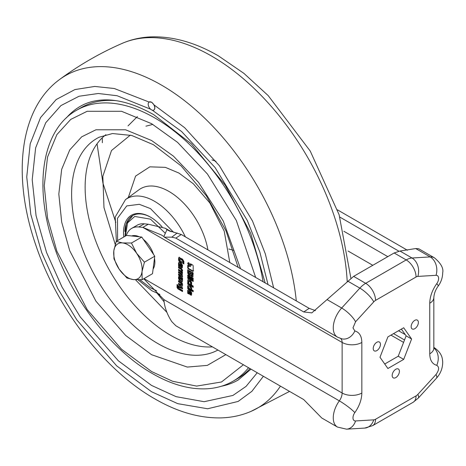 <?xml version="1.0" encoding="UTF-8"?>
<svg xmlns="http://www.w3.org/2000/svg" width="466" height="466" viewBox="0 0 466 466"><rect width="100%" height="100%" fill="white"/><g stroke="black" fill="none" stroke-linecap="round" stroke-linejoin="round"><path stroke-width="0.7" d="M129.874 246.106A20.137 11.627 -120 0 0 122.564 242.932L116.22 241.376L113.815 250.859L113.96 258.875L119.174 269.179L126.933 278.021L133.276 279.583L142.165 279.676L142.019 271.661L144.425 262.177L136.666 253.335L131.453 243.025L122.564 242.932A20.137 11.627 -120 0 0 113.815 250.859A20.137 11.627 -120 0 0 119.174 269.179A20.137 11.627 -120 0 0 133.276 279.583A20.137 11.627 -120 0 0 142.019 271.661A20.137 11.627 -120 0 0 136.666 253.335A20.137 11.627 -120 0 0 129.874 246.106M153.104 269.039A20.137 11.627 -120 0 0 154.496 258.24M153.5 254.349A20.137 11.627 -120 0 0 143.347 239.361M116.22 241.376L126.554 235.406L141.786 237.06L148.275 246.63L154.759 256.207L152.499 273.705L142.165 279.676M139.287 236.786A20.137 11.627 -120 0 0 131.697 235.965M141.786 237.06L131.453 243.025M154.759 256.207L144.425 262.177M376.831 342.265A5.109 2.953 -60 0 1 379.382 342.015A5.109 2.953 -60 0 1 380.169 346.11A5.109 2.953 -60 0 1 376.831 350.613A5.109 2.953 -60 0 1 374.274 350.863A5.109 2.953 -60 0 1 373.487 346.768A5.109 2.953 -60 0 1 376.831 342.265M414.763 320.363A5.109 2.953 -60 0 1 417.32 320.113A5.109 2.953 -60 0 1 418.101 324.208A5.109 2.953 -60 0 1 414.763 328.711A5.109 2.953 -60 0 1 412.212 328.961A5.109 2.953 -60 0 1 411.426 324.866A5.109 2.953 -60 0 1 414.763 320.363M395.797 369.253A5.109 2.953 -60 0 1 398.354 369.002A5.109 2.953 -60 0 1 399.135 373.097A5.109 2.953 -60 0 1 395.797 377.6A5.109 2.953 -60 0 1 393.24 377.85A5.109 2.953 -60 0 1 392.459 373.755A5.109 2.953 -60 0 1 395.797 369.253M379.988 357.259L387.893 336.889L403.702 327.761L411.606 339.009L403.702 359.379L387.893 368.507L379.988 357.259M415.719 248.553L430.2 256.917A20.137 11.627 -60 0 1 434.446 257.844L418.748 248.774L415.719 248.553L399.956 251.04L394.154 252.974L353.63 276.367L311.824 312.884L303.727 311.946L175.839 238.114L171.808 237.165L164.323 237.159L163.857 236.536L166.997 229.546L165.348 228.293L148.31 224.222L142.835 227.379L138.81 226.983A30.977 17.883 -120 0 0 131.709 228.363A30.977 17.883 -120 0 0 126.292 235.557M337.524 209.886L407.435 250.254M403.55 342.393L390.957 335.124M384.73 364.01L398.226 356.216L403.702 359.379M398.226 356.216L406.131 335.846L411.606 339.009M406.131 335.846L401.383 329.101M398.873 251.174L339.871 217.109M434.446 257.844C440.929 263.313 443.679 268.282 442.7 272.75C442.601 277.62 441.104 282.081 438.197 286.124A13.939 1.975 -144.2 0 0 436.753 283.66A6.198 3.577 120 0 0 438.617 278.441A6.198 3.577 120 0 0 436.03 275.319L417.851 276.408A6.198 3.577 -60 0 0 416.056 277.002L375.538 300.395A6.198 3.577 -60 0 0 373.744 301.875L355.564 321.773L352.978 327.883L354.842 330.947C359.356 332.211 361.692 336.044 361.849 342.446L361.849 393.024C361.692 399.607 359.356 406.131 354.842 412.608A13.939 1.975 -144.2 0 0 339.33 400.859L163.857 299.551C164.481 307.146 167.131 314.521 171.808 321.668L175.839 325.746L303.727 399.583L321.732 417.979L337.431 427.048L346.541 429.174L364.721 428.085A13.939 10.636 -93.4 0 0 373.744 419.86L355.564 420.949A13.939 10.636 86.6 0 1 346.541 429.174M163.857 299.551L143.767 278.75M177.925 288.885L177.051 287.534L177.033 284.534L178.053 285.122L178.297 287.947L178.985 285.821L182.544 287.714L182.544 288.891L179.55 287.475L179.806 288.815L182.544 290.4L182.544 291.57L177.925 288.885L178.362 288.629L177.47 287.027L177.033 287.277M182.544 288.384L180.307 287.097L179.55 287.475M181.577 277.579L182.544 278.132L182.526 281.004L181.781 281.528L179.288 280.089L178.53 278.61L178.53 276.99L179.439 276.326L180.255 276.798L181.204 278.476L181.425 280.165L181.577 277.579M182.276 281.54L179.725 279.839L178.967 278.359L179.055 276.187M178.793 276.233L179.259 276.239M181.425 280.165L182.014 279.757L182.014 277.829M181.309 269.511L178.53 267.909L178.53 266.733L181.513 268.451L182.544 270.239L182.544 271.037L181.524 270.449L181.309 269.511L181.746 269.261L178.967 267.653L178.967 266.983M178.53 259.894L178.886 257.36L182.555 259.166L183.878 261.449L183.878 263.948L182.724 263.284L182.503 260.465L179.905 258.962L179.678 260.168L181.606 261.7L181.606 263.034L179.16 261.502L178.53 259.894L178.967 259.638L179.323 257.11M193.192 291.786L187.716 288.629L187.716 287.365L193.192 290.528L193.192 291.786M191.66 287.738L191.66 289.165L189.784 286.806L187.716 287.167L187.716 285.71L189.784 285.489L191.66 287.738M191.66 280.602L187.716 278.33L187.716 277.066L191.66 279.344L191.66 280.602M193.192 279.443L187.716 276.28L187.716 275.016L193.192 278.179L193.192 279.443M190.891 265.335L190.466 263.744L192.726 265.049L193.192 265.859L193.192 271.09L192.726 271.358L188.194 268.742L187.728 267.933L187.728 265.323L188.899 266.494L190.309 266.628L191.328 265.084L190.309 266.628M193.192 271.09L192.726 271.358L193.163 271.107L188.631 268.492L188.165 267.682L188.165 265.888M188.887 265.533L187.716 263.5L188.06 262.737L188.887 262.818L190.064 264.857L189.72 265.614L188.887 265.533L189.324 265.282L188.153 263.243L188.305 262.655M191.52 276.367L191.957 276.117L190.955 274.975L189.505 275.33L188.724 274.882L187.716 273.128L187.716 269.75L193.192 272.913L192.877 276.787L191.52 276.367L190.518 275.231L190.349 275.493M193.192 281.487L192.097 280.858L192.097 279.594L193.192 280.229L193.192 281.487M190.594 283.934L190.32 281.878L189.085 281.167L188.812 282.903L187.716 282.274L187.99 279.588L190.728 280.852L191.66 282.466L191.66 284.551L190.594 283.934L191.031 283.678L191.031 282.105L190.757 281.627L190.32 281.878M190.757 281.627L189.522 280.916L188.812 281.33M193.192 287.341L187.716 284.178L187.716 282.92L193.192 286.077L193.192 287.341M187.716 290.504L187.99 289.893L188.66 289.963L190.78 291.186L191.73 292.823L191.45 295.194L189.825 294.57L188.986 291.332L188.829 293.999L187.716 293.353L187.716 290.504L188.247 289.829M189.825 294.57L190.262 294.32L189.423 291.075L188.829 291.442M178.53 263.08L178.81 262.469L179.48 262.539L181.594 263.762L182.544 265.399L182.264 267.769L180.639 267.146L179.8 263.907L179.643 266.575L178.53 265.929L178.53 263.08L179.06 262.405M180.639 267.146L181.076 266.896L180.237 263.651L179.643 264.018M181.222 272.074L178.53 270.536L178.53 269.365L182.124 271.591L182.544 272.761L182.189 274.375L182.544 276.402L182.124 277.084L178.53 275.156L178.53 273.979L181.524 275.394L181.268 274.427L178.53 272.849L178.53 271.672L181.524 273.152L181.222 272.074L181.658 271.824L178.967 270.286L178.967 269.616M181.268 273.251L181.967 272.901L181.658 271.824M181.524 283.881L178.53 281.779L178.53 280.602L181.775 282.489L182.544 284.021L182.544 285.658L181.775 286.299L178.53 284.446L178.53 283.27L181.303 284.86L181.967 283.631L178.967 281.522L178.53 281.779M182.305 286.322L178.967 284.19L178.967 283.52M181.303 284.86L181.967 284.359L181.967 283.631M361.849 342.446A13.939 8.05 180 0 1 342.131 342.446L142.835 227.379L161.481 234.998L163.857 236.536M177.051 287.534L177.494 287.277M182.544 291.064L178.362 288.629M180.307 287.097L179.987 287.225L180.307 287.097M178.53 286.567L179.422 285.571M178.53 288.081L178.967 287.831L178.967 286.31M177.47 287.027L177.47 284.784M181.862 279.915L181.559 280.083M178.53 276.99L178.967 276.74M178.53 278.61L178.967 278.359M179.288 280.089L179.725 279.839M181.6 281.447L182.043 281.196M178.53 267.909L178.967 267.653M181.524 269.936L181.967 269.68L181.746 269.261M181.524 270.449L181.967 269.68M182.544 270.53L181.967 270.198M178.53 258.362L178.967 258.112M179.16 261.502L179.602 261.245L178.967 259.638M181.606 262.527L179.602 261.245M182.503 260.465L182.946 260.209L180.342 258.706M182.724 260.832L183.167 260.581L182.946 260.209M182.724 263.284L183.167 263.034L183.167 260.581M183.878 263.441L183.167 263.034M187.716 288.629L188.153 288.372L188.153 287.621M193.192 291.285L188.153 288.372M191.66 288.361L190.221 286.555L189.784 286.806M187.716 287.167L188.153 286.91L188.153 285.646M190.221 286.555L188.153 286.91M187.716 278.33L188.153 278.074L188.153 277.317M191.66 280.095L188.153 278.074M187.716 276.28L188.153 276.029L188.153 275.272M193.192 278.936L188.153 276.029M191.182 264.158L191.328 265.084M187.728 267.933L188.165 267.682M188.194 268.742L188.631 268.492M193.629 270.833L193.163 271.107M138.81 226.983L144.285 223.82L148.31 224.222M144.285 223.82A30.977 17.883 -120 0 0 137.185 225.2L131.709 228.363M187.716 263.5L188.153 263.243M189.912 265.439L189.324 265.282M192.178 276.752L193.07 276.618M187.716 273.128L188.153 272.878L188.153 270.006M188.724 274.882L189.161 274.631L188.153 272.878M189.505 275.33L189.942 275.08L189.161 274.631M190.955 274.975L189.942 275.08M192.615 276.495L191.957 276.117M192.097 280.858L192.534 280.602L192.534 279.85M193.192 280.981L192.534 280.602M190.594 282.355L191.031 282.105M191.66 284.044L191.031 283.678M187.716 280.188L188.241 279.518M187.716 282.274L188.153 282.017L188.153 279.938M188.812 282.402L188.153 282.017M187.716 284.178L188.153 283.928L188.153 283.171M193.192 286.835L188.153 283.928M187.716 293.353L188.153 293.102L188.153 290.254M188.829 293.493L188.153 293.102M190.78 295.124L191.217 294.873L190.262 294.32M191.637 295.001L191.217 294.873M178.53 265.929L178.967 265.678L178.967 262.83M179.643 266.069L178.967 265.678M181.594 267.7L182.037 267.449L181.076 266.896M182.451 267.583L182.037 267.449M178.53 270.536L178.967 270.286M181.291 272.121L181.728 271.87M181.524 272.587L181.967 272.33M178.53 272.849L178.967 271.928M181.268 274.427L181.705 274.177L178.967 272.593M181.507 274.742L181.944 274.491L181.705 274.177M181.524 274.876L181.944 274.491M181.524 275.394L181.967 274.625M181.455 275.592L181.967 275.138M178.53 275.156L178.967 274.235M181.583 276.926L182.02 276.676L178.967 274.905M182.561 276.833L182.02 276.676M181.303 283.375L181.746 283.124M178.53 284.446L178.967 284.19M181.589 286.211L182.025 285.955M178.967 281.522L178.967 280.852M315.476 310.636L309.191 308.352L181.303 234.515L168.197 230.454L166.997 229.546L170.043 231.299M179.422 277.561L180.08 277.194L180.744 277.759L180.732 279.105L180.092 279.384L179.492 278.983L179.422 277.561L180.307 278.01L180.092 279.384M191.101 272.954L191.538 272.703L192.621 273.326L192.621 274.928L191.91 275.342L191.101 274.561L191.101 272.954L192.184 273.577L191.91 275.342M188.753 271.602L189.19 271.346L190.355 272.016L190.355 273.781L189.645 274.194L188.753 273.367L188.753 271.602L189.912 272.272L189.645 274.194M190.408 291.629L191.276 292.456L191.276 293.481L190.559 293.895L189.971 291.885L190.408 291.629M181.227 264.205L182.09 265.032L182.09 266.057L181.373 266.47L180.785 264.461L181.227 264.205M180.761 278.959L180.319 279.216M180.756 277.812L180.319 278.062M180.744 277.759L180.307 278.01M180.552 277.462L180.115 277.719M180.493 277.427L180.057 277.684M180.08 277.194L179.643 277.451M192.621 273.326L192.184 273.577M190.355 272.016L189.912 272.272M191.276 292.456L190.559 293.895M191.002 291.972L190.565 292.223L190.839 292.712M189.971 291.885L190.565 292.223M182.09 265.032L181.373 266.47M181.816 264.548L181.379 264.805L181.653 265.288M180.785 264.461L181.379 264.805M153.844 110.023A4.648 2.685 -120 0 0 153.897 109.988A4.648 2.685 -120 0 0 154.054 104.908L151.631 102.141L149.097 102.048L114.287 88.505L94.755 86.443L74.892 89.577L56.176 99.549L40.571 117.554L30.203 143.79L26.743 176.975L30.814 214.418L41.742 252.7L57.807 288.623L76.878 319.973L116.669 365.851L151.572 391.749L177.773 403.667L207.632 408.764L238.138 401.442L251.885 391.323L263.377 376.283M66.428 117.811A157.98 91.208 60 0 1 80.251 106.365C86.088 102.974 92.705 100.912 100.108 100.178C115.912 98.6 133.818 103.452 153.821 114.723L191.433 143.924L225.136 185.119L250.731 233.39L265.183 282.944M151.467 102.235A4.648 2.685 60 0 1 154.502 106.33A4.648 2.685 60 0 1 153.786 110.052A4.648 2.685 60 0 1 151.467 109.825A4.648 2.685 60 0 1 148.433 105.73A4.648 2.685 60 0 1 149.143 102.007A4.648 2.685 60 0 1 151.467 102.235M248.529 367.715A156.43 90.317 60 0 1 233.076 381.176L237.456 378.648A156.43 90.317 -120 0 0 250.015 368.571M162.098 226.872A38.101 21.995 -120 0 0 150.477 217.127L150.477 217.127A38.101 21.995 -120 0 0 123.781 237.008M150.809 217.319A37.169 21.459 -120 0 0 132.554 215.665A37.169 21.459 -120 0 0 124.876 231.474M250.999 369.142L238.231 379.988A157.98 91.208 60 0 1 221.402 386.238M115.603 100.615A156.43 90.317 -120 0 0 81.026 107.704L76.645 110.232A156.43 90.317 60 0 1 154.858 117.98A156.43 90.317 60 0 1 263.074 281.726M145.945 126.169L152.825 124.399M130.352 135.117L111.496 150.53L102.835 176.34L103.982 207.586L115.23 244.44M135.478 279.751L166.991 312.447M361.849 393.024A13.939 8.05 180 0 1 342.131 393.024A9.291 5.365 -60 0 1 339.33 400.859A20.137 11.627 120 0 0 333.26 417.827A20.137 11.627 120 0 0 337.431 427.048M354.842 412.608A6.198 3.577 120 0 0 352.978 417.827A6.198 3.577 120 0 0 355.564 420.949M355.564 321.773A13.939 4.054 -137.6 0 0 341.677 308.026A20.137 11.627 120 0 0 333.26 327.883A20.137 11.627 120 0 0 337.431 337.104L341.846 338.84A13.939 11.207 103 0 0 354.842 330.947M433.829 297.553A13.939 8.05 180 0 1 429.745 303.244L429.745 353.828A13.939 8.05 0 0 0 433.829 348.137L433.829 297.553C434.172 293.37 435.628 289.561 438.197 286.124M405.28 334.64L398.535 330.749M348.026 251.005L372.8 265.305M433.829 347.473A20.137 11.627 -60 0 1 434.446 347.787L433.829 347.426M429.745 353.828C429.891 360.235 432.227 364.068 436.747 365.321A13.939 11.207 -77 0 0 433.829 347.927M436.747 365.321C439.415 367.022 439.17 370.08 436.03 374.495L417.851 394.399A6.198 3.577 -60 0 1 416.056 395.873L375.538 419.266A6.198 3.577 -60 0 1 373.744 419.86M429.745 303.244C429.902 296.667 432.232 290.137 436.753 283.66M387.799 256.644L343.867 231.276M436.03 374.495A13.939 4.054 42.4 0 1 436.461 378.206C440.685 373.482 442.758 368.018 442.683 361.808C442.38 358.552 442.275 353.374 434.446 347.787M416.056 277.002A13.939 8.05 -120 0 0 406.201 259.929L365.682 283.322A13.939 8.05 60 0 1 375.538 300.395M436.03 275.319A13.939 10.636 -93.4 0 0 430.2 256.917L412.02 258.007A13.939 10.636 86.6 0 1 417.851 276.408M417.851 394.399A13.939 4.054 42.4 0 1 418.282 398.11L436.461 378.206M375.538 419.266A13.939 8.05 60 0 1 372.649 425.65L413.167 402.251A13.939 8.05 -120 0 0 416.056 395.873M340.681 338.526A9.291 5.365 -60 0 1 342.131 342.446L342.131 393.024L143.982 278.627M373.744 301.875A13.939 4.054 -137.6 0 0 359.857 288.122L341.677 308.026L327.196 299.661M399.956 251.04L412.02 258.007A20.137 11.627 120 0 0 406.201 259.929L394.154 252.974M353.63 276.367L365.682 283.322A20.137 11.627 120 0 0 359.857 288.122L347.793 281.155M178.123 289.013L178.565 288.763M179.474 280.217L179.911 279.961M179.888 262.043L180.325 261.787M171.808 237.165L177.208 233M175.839 238.114L181.303 234.515M303.727 311.946L309.191 308.352M180.756 277.882L180.319 278.132M125.371 236.087L127.608 222.841L134.715 216.445L150.477 219.148L165.314 233.291M347.217 281.767A191.969 110.832 -120 0 0 211.715 56.136A191.969 110.832 -120 0 0 122.185 43.373C99.928 53.083 79.034 65.147 59.497 79.57A191.969 110.832 60 0 1 161.521 85.115A191.969 110.832 60 0 1 296.289 300.902M97.05 143.808L102.939 183.138L115.813 222.433M157.246 293.417L164.003 301.694M102.357 142.753L102.293 137.785M150.64 109.225L117.147 95.74L98.285 93.491L79.057 96.241L60.9 105.601L45.732 122.75L35.626 147.885L32.206 179.76L36.074 215.746L46.559 252.508L61.972 286.945L80.251 316.95L118.294 360.76L151.572 385.44L176.125 396.671L204.131 401.704L232.942 395.436L246.083 386.372L257.238 372.742M243.409 364.756L221.525 381.98L196.605 386.093L172.636 381.281L151.572 371.53L121.521 349.226L87.177 309.564L56.875 251.244L47.549 218.047L44.247 185.637L47.549 157.036L56.875 134.604L70.716 119.43L87.177 111.281L121.521 111.281L151.572 123.671L177.581 142.375L207.382 173.964L236.314 220.47L255.653 277.439M240.555 268.725L223.243 220.989L198.586 182.416L173.486 156.18L151.572 140.499L125.604 129.787L95.92 129.787L81.69 136.829L69.731 149.947L61.675 169.333L58.821 194.048L61.675 222.061L69.731 250.749L95.92 301.153L125.604 335.427L151.572 354.702L187.297 367.068L207.3 365.391L225.859 354.626M217.913 350.036A121.894 70.378 60 0 1 157.799 343.529A121.894 70.378 60 0 1 71.613 194.24A121.894 70.378 60 0 1 99.159 137.214L112.498 133.544L131.75 135.472L153.5 144.751L181.146 165.937L206.252 195.679L225.958 230.746L238.138 267.327M105.91 134.691A120.939 69.824 -120 0 0 85.132 187.215A120.939 69.824 -120 0 0 170.649 335.334A120.939 69.824 -120 0 0 212.432 346.873M207.918 249.881A56.497 32.614 -120 0 0 168.954 191.439A56.497 32.614 -120 0 0 139.019 189.744L125.488 199.617A54.703 31.583 60 0 1 154.479 201.26A54.703 31.583 60 0 1 185.357 236.856M229.796 262.515L224.216 231.148L209.846 202.978L193.378 183.808L178.956 173.067L165.372 167.358L149.819 166.84L135.577 176.096L128.278 197.584M156.582 290.749L150.477 287.86L139.852 279.775M117.595 240.578L117.49 218.269L126.746 205.908L139.317 204.318L150.477 208.605L173.626 232.336M280.421 386.128A191.969 110.832 60 0 1 251.058 411.362L289.555 391.399M154.054 104.908L184.623 127.672L219.37 165.704L252.508 221.053L265.3 253.813L273.635 287.819M268.037 284.592L259.789 251.885L247.271 220.453L215.111 167.585L181.612 131.54L152.3 110.18M228.812 249.001L233.495 250.335M182.544 280.864L182.002 282.099M181.361 283.345L180.901 284.132M433.829 348.137L433.782 348.801M404.529 339.97L393.543 333.627M418.282 398.11L413.167 402.251M372.649 425.65L364.721 428.085M164.358 237.177L337.431 337.104M180.057 287.039L179.62 287.295M181.944 279.915L181.507 280.165M180.202 258.706L179.765 258.962M189.324 280.876L188.881 281.126M189.307 291.052L188.87 291.302M180.121 263.628L179.684 263.878M181.886 273.029L181.449 273.28M181.88 284.615L181.443 284.866M171.29 231.724L165.348 228.293M180.668 279.181L180.231 279.431M179.917 277.188L179.48 277.445M192.551 275.132L192.114 275.383M190.285 273.979L189.848 274.235M191.206 293.685L190.769 293.935M182.02 266.261L181.583 266.511M132.769 215.542L126.35 223.721L124.981 236.314M122.185 43.373C131.767 39.231 141.996 37.053 152.889 36.826C174.301 36.604 196.157 42.959 218.455 55.897L243.91 73.372L268.177 95.582L310.228 151.042L339.132 214.756L350.898 278.254M59.497 79.57C19.007 109.242 12.25 176.719 35.602 244.516C56.869 308.335 104.25 370.155 154.782 398.844C177.156 411.816 199.075 418.171 220.546 417.903C231.363 417.658 241.534 415.48 251.058 411.362M76.645 110.232C42.132 129.455 33.54 185.794 53.485 244.306C70.844 297.716 110.815 350.059 152.539 373.656C171.61 384.636 189.784 389.675 207.067 388.784C216.585 388.195 225.259 385.662 233.076 381.176M211.954 159.885L215.997 161.318M159.902 294.413L151.765 290.697L138.012 279.804M116.378 241.283L115.195 216.993L125.488 199.617M137.4 116.57L128.028 125.884"/></g></svg>
